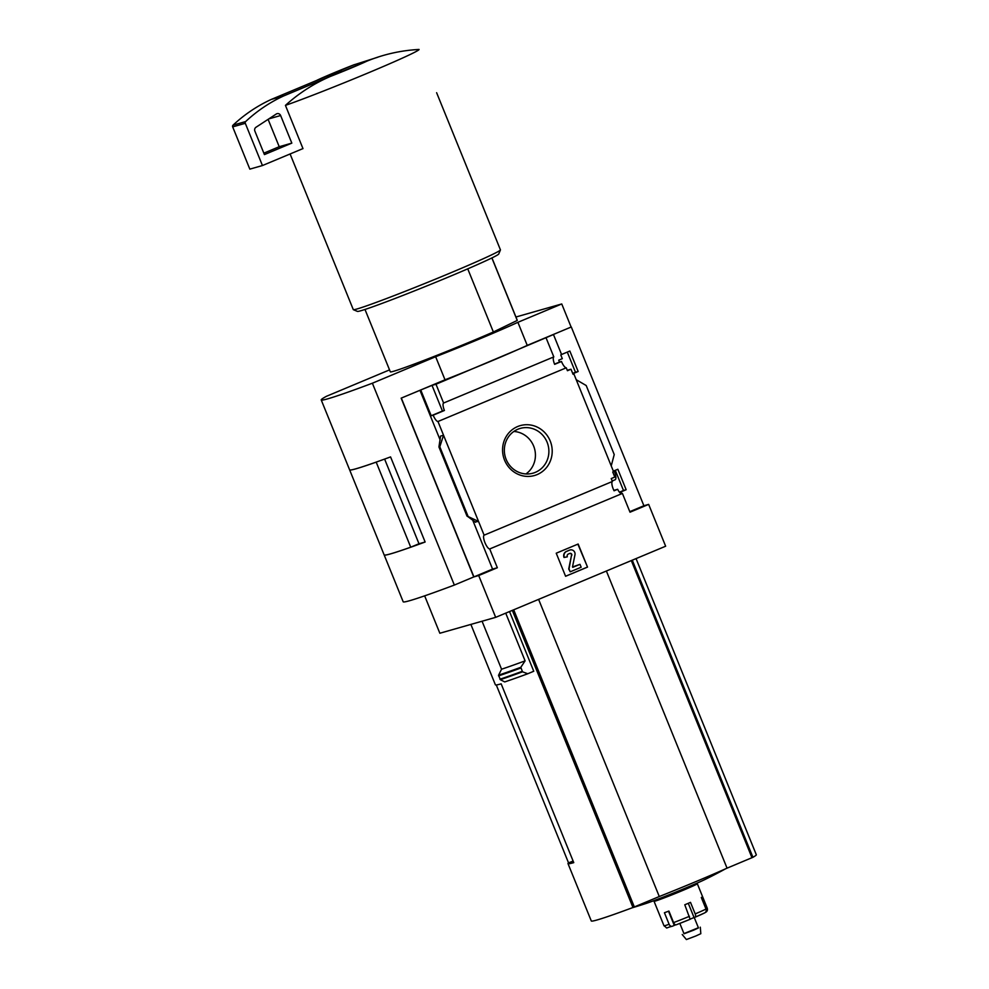 <?xml version="1.0" encoding="UTF-8"?>
<svg xmlns="http://www.w3.org/2000/svg" width="989" height="989" viewBox="0 0 989 989"><rect width="100%" height="100%" fill="white"/><g stroke="black" fill="none" stroke-linecap="round" stroke-linejoin="round"><path stroke-width="1.48" d="M615.306 470.319L623.49 490.495L626.161 489.728L617.841 469.256L613.353 471.135M623.49 490.495L619.435 492.188M613.872 490.371L617.643 489.295A7.479 2.238 67.3 0 0 619.979 492.806L620.808 492.46L619.905 492.72M619.658 492.448L626.161 489.728M475.4 521.846L478.552 521.45L484.116 535.173L612.414 481.47A7.479 2.238 67.3 0 0 614.07 490.791L617.643 489.295M612.414 481.47L611.239 478.565L614.799 477.069L612.747 472.025L613.576 471.679L576.216 379.702L586.205 385.525L614.231 454.557L611.227 465.918M567.29 352.096L575.487 372.26L578.157 371.505L569.837 351.033L561.567 354.495M629.795 511.647L643.888 505.75L571.296 326.976L552.653 334.777L553.469 334.542L561.604 354.581L560.775 354.927L562.308 358.673L558.736 360.169L559.502 362.048L554.532 364.125M575.487 372.26L572.705 373.422M573.014 374.176L573.88 373.929L573.051 374.275L571.012 369.231L567.439 370.714L566.264 367.809A7.479 2.238 67.3 0 1 561.48 361.479L559.502 362.048M572.829 373.731L578.157 371.505M567.266 370.294L571.012 369.231M573.88 373.929L576.216 379.702M550.218 441.02A25.949 24.737 74.1 0 0 507.518 434.542A25.949 24.737 74.1 0 0 524.417 476.154A25.949 24.737 74.1 0 0 550.218 441.02M439.029 447.016L439.808 446.793L443.542 435.234L440.562 436.075L438.931 446.954L467.068 516.048L478.552 521.45L437.966 421.512L566.264 367.809M561.48 361.479L554.631 364.348A7.479 2.238 67.3 0 1 553.803 356.893L443.604 403.018A7.479 2.238 -112.7 0 0 444.42 410.472L433.182 415.182A7.479 2.238 -112.7 0 0 437.966 421.512M443.604 403.018L435.988 384.239L553.469 334.542M484.116 535.173A7.479 2.238 -112.7 0 0 484.944 542.627A7.479 2.238 -112.7 0 0 489.716 548.957L622.402 493.424A7.479 2.238 67.3 0 1 620.808 492.46M622.402 493.424L630.018 512.203L648.66 504.39L665.646 546.212L495.674 617.346L478.701 575.536L497.343 567.735L489.716 548.957M491.867 257.956L517.235 320.436A68.513 2.337 157.9 0 0 517.272 320.288L491.941 257.906M470.875 624.405L495.402 684.821A124.565 4.24 157.9 0 0 501.163 683.844L573.756 862.631A124.565 4.24 157.9 0 1 567.995 863.595L591.286 920.957A124.565 4.24 -22.1 0 0 632.972 907.506L659.28 896.529A77.229 2.633 -22.1 0 0 727.051 868.157L752.926 857.302A124.565 4.24 -22.1 0 0 756.313 854.768L636.051 558.587M509.508 611.548L533.751 671.247L527.767 673.756L522.526 671.815A134.294 4.574 157.9 0 1 500.323 679.678L504.724 681.928A130.474 4.438 157.9 0 0 527.767 673.756M567.995 863.595A124.565 4.24 157.9 0 1 568.539 862.865L496.293 684.969M424.652 595.848L439.845 633.244L495.674 617.346M500.323 679.678L498.58 675.166L501.559 669.219L482.063 621.216M505.725 613.143L525.097 660.862A128.298 4.364 157.9 0 1 501.559 669.219M522.526 671.815L520.807 667.303L525.097 660.862M330.598 76.351L366.87 61.17A31.141 1.063 157.9 0 1 330.598 76.351C314.069 83.422 299.012 93.09 285.438 105.378L302.993 148.634A79.404 2.707 -22.1 0 1 302.139 148.931L262.444 165.546L245.297 123.304A1.558 1.484 -105.9 0 1 245.655 121.56A155.706 148.498 -105.9 0 1 283.868 95.859L338.695 72.902A155.706 148.498 -105.9 0 1 340.018 72.407M366.87 61.17C383.571 54.333 400.978 50.427 419.064 49.45A79.404 2.707 157.9 0 1 419.064 49.462A79.404 2.707 157.9 0 1 368.464 72.79A79.404 2.707 157.9 0 1 285.438 105.378M546.188 338.127L553.803 356.893M435.988 384.239L432.02 385.376L442.442 411.041L444.42 410.472M389.53 369.898L326.457 396.292A140.129 4.772 -22.1 0 0 321.227 399.939L349.612 469.837A140.129 4.772 -22.1 0 0 376.191 462.135L410.732 547.201A140.129 4.772 -22.1 0 1 384.165 554.928A140.129 4.772 -22.1 0 0 425.134 542.021L390.568 456.906A140.129 4.772 -22.1 0 1 349.612 469.837A140.129 4.772 -22.1 0 0 349.624 469.862L384.165 554.928A140.129 4.772 -22.1 0 0 384.177 554.953L403.191 601.782A140.129 4.772 -22.1 0 0 454.347 585.068L473.743 576.946L401.151 398.159L445.013 379.801A77.847 2.646 157.9 0 0 527.248 345.384L571.296 326.976M401.151 398.159L419.966 390.309L440.179 440.068M432.02 385.376L419.966 390.309M433.182 415.182L431.204 415.739L420.782 390.074M472.606 519.93L492.571 569.083L497.343 567.735M439.808 446.793L467.846 515.825M467.068 516.048L475.573 522.291M578.157 544.024L556.226 553.21L565.597 576.278L587.528 567.093L578.157 544.024M643.888 505.75L648.66 504.39M571.11 327.025L561.752 303.957L515.937 316.999M492.571 569.083L473.929 576.896L478.701 575.536M473.929 576.896L401.336 398.11M527.248 345.384L517.89 322.315L561.752 303.957M445.013 379.801L435.642 356.732A77.847 2.646 -22.1 0 0 517.89 322.315M454.347 585.068L372.383 383.213L435.642 356.732M321.227 399.939A140.129 4.772 -22.1 0 0 372.383 383.213M467.735 268.847L493.375 331.983L517.235 320.436M493.375 331.983A68.513 2.337 157.9 0 1 426.655 359.353A68.513 2.337 157.9 0 1 390.321 371.839L364.99 309.458M384.622 459.081L418.99 543.74L410.732 547.201M425.134 542.021L418.755 543.839M525.938 473.954A23.279 22.203 74.1 0 0 533.64 446.051A23.279 22.203 74.1 0 0 513.835 431.464M547.102 442.219A23.279 22.203 74.1 0 0 520.239 428.41A23.279 22.203 74.1 0 0 505.268 456.869A23.279 22.203 74.1 0 0 532.984 473.175A23.279 22.203 74.1 0 0 547.102 442.219M577.86 544.148L587.528 567.093M587.206 567.179L565.584 576.241M572.755 567.327L579.999 564.336L572.495 566.944L574.968 554.792A4.043 3.857 -105.9 0 0 569.652 550.119L566.697 551.355A4.673 4.451 -105.9 0 0 564.348 557.4L567.327 556.832A2.176 2.077 -105.9 0 1 568.415 554.001L569.763 553.444A1.558 1.484 -105.9 0 1 571.494 555.336L569.034 568.935L570.196 571.815L581.161 567.229L579.999 564.336M567.327 556.832L564.027 557.487A4.673 4.451 -105.9 0 1 566.388 551.442L569.33 550.205A4.043 3.857 -105.9 0 1 569.899 550.02M569.763 553.444A1.558 1.484 -105.9 0 1 571.815 555.237M570.196 571.815L568.712 569.021L571.494 555.336M442.442 411.041L431.204 415.739M317.098 80.196A31.141 1.063 157.9 0 1 353.357 65.027L317.098 80.196M377.823 57.214L353.357 65.027M436.619 92.706L500.446 249.871A79.404 2.707 157.9 0 1 500.434 249.97A79.404 2.707 157.9 0 1 449.834 273.199A79.404 2.707 157.9 0 1 353.37 309.693A79.404 2.707 157.9 0 1 353.296 309.619L290.098 153.975M500.434 249.97L498.728 254.025A76.289 2.596 157.9 0 1 450.106 276.339A76.289 2.596 157.9 0 1 357.425 311.399L353.37 309.693M302.98 148.585L302.139 148.931M283.868 95.859L271.258 99.444A155.706 148.498 -105.9 0 0 233.045 125.158A1.558 1.484 -105.9 0 0 232.687 126.889L249.834 169.131L262.444 165.546M271.258 99.444L326.086 76.499L338.695 72.902M276.252 114.032A3.115 2.967 -105.9 0 1 280.629 115.528L291.829 143.121L264.422 154.593L254.865 131.067A3.115 2.967 -105.9 0 1 255.978 127.272L276.252 114.032M268.106 119.348L279.219 146.718L291.829 143.121M279.219 146.718L263.828 153.159M326.086 76.499A155.706 148.498 -105.9 0 1 337.472 72.729L343.096 71.121M538.609 599.371L659.28 896.529M606.381 571.012L727.051 868.157M725.456 868.874A467.105 467.105 0 0 1 704.984 879.505A35.752 1.212 157.9 0 1 685.439 888.11A35.752 1.212 157.9 0 1 645.619 903.612A467.105 467.105 0 0 1 632.206 907.791M573.126 861.098L568.539 862.865M612.216 480.975L615.133 479.764A8.567 2.559 -112.7 0 0 614.305 471.16A8.567 2.559 -112.7 0 0 614.157 470.801M688.282 903.316L694.055 917.545L695.082 917.211A3.115 1.335 -113 0 0 695.131 917.186A3.115 1.335 -113 0 0 695.193 913.91L690.507 902.376A23.353 0.791 -22.1 0 1 687.714 903.55A23.353 0.791 -22.1 0 1 684.784 904.774L690.137 919.276A20.237 0.692 157.9 0 1 676.365 924.74A3.115 1.768 -110.8 0 1 676.303 924.777A3.115 1.768 -110.8 0 1 673.596 922.601L668.91 911.067A23.353 0.791 -22.1 0 1 664.423 912.736L669.108 924.27A3.115 2.411 70.3 0 0 672.359 926.236A3.115 2.411 70.3 0 0 672.483 926.186L675.672 924.814M692.201 885.254A23.353 0.791 157.9 0 1 697.319 883.709A23.353 0.791 157.9 0 1 682.435 890.582A23.353 0.791 157.9 0 1 654.05 901.288A23.353 0.791 157.9 0 1 658.785 898.816M705.342 912.427L705.528 912.353A3.115 3.103 -135 0 0 707.234 908.31L702.549 896.776A23.353 0.791 -22.1 0 1 701.312 897.505L705.998 909.039A3.115 2.918 62.7 0 1 704.452 912.995A20.237 0.692 157.9 0 1 695.18 917.162M690.137 919.276L676.303 924.777M694.055 917.545L690.235 919.078M689.939 886.218L680.185 891.213L661.085 897.925M694.229 917.483L698.469 927.917L693.512 930.216L684.042 933.777L679.839 923.417M698.395 927.731L683.968 933.591M700.299 927.188L700.818 933.69L695.848 935.977L686.391 939.55L682.225 934.531M512.327 610.374L632.972 907.506M632.28 560.17L752.926 857.302M232.687 126.889L245.297 123.304M233.045 125.158L245.655 121.56M268.823 118.89L280.629 115.528M520.807 667.303A134.195 4.574 157.9 0 1 498.58 675.166M520.721 668.045A134.529 4.574 157.9 0 1 498.567 675.883M522.081 671.383A134.529 4.574 157.9 0 1 499.927 679.233M631.316 560.578L751.974 857.723M513.687 609.805L634.345 906.962M669.108 924.27A23.353 0.791 157.9 0 1 664.002 925.803C668.811 929.054 663.73 928.288 672.359 926.236M689.469 916.309A23.353 0.791 157.9 0 1 673.596 922.601M705.998 909.039A23.353 0.791 157.9 0 1 695.193 913.91M697.319 883.709L707.271 908.223A23.353 0.791 157.9 0 1 707.234 908.31M668.502 911.228L674.263 925.407M438.931 446.954L467.018 516.147M354.408 64.606L314.341 81.407M654.05 901.288L664.002 925.803M707.271 908.223L706.554 911.673M704.712 912.872L695.131 917.186"/></g></svg>
